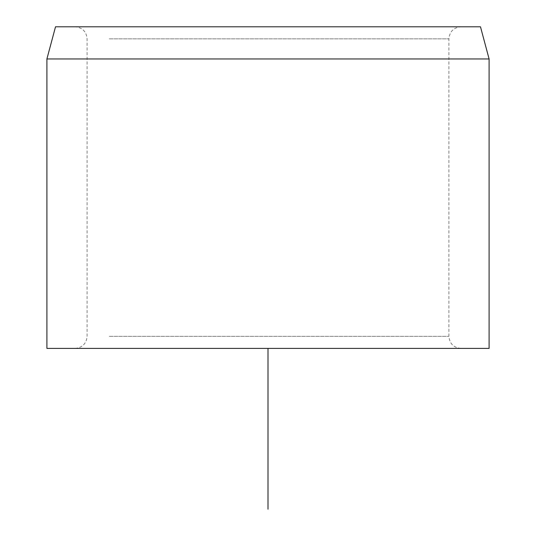<?xml version="1.0" encoding="UTF-8"?>
<svg xmlns="http://www.w3.org/2000/svg" width="536" height="536" viewBox="0 0 536 536"><rect width="100%" height="100%" fill="white"/><g stroke="black" fill="none" stroke-linecap="round" stroke-linejoin="round"><path stroke-width="0.4" stroke-dasharray="2.68 2.01" d="M98.664 26.8L460.96 26.8L98.664 26.8M55.516 26.8L480.484 26.8M46.9 58.96L489.1 58.96M489.1 348.4L46.9 348.4M98.664 348.4L460.96 348.4L98.664 348.4M268 348.4L428.8 348.4M109.244 38.86L448.9 38.86L109.244 38.86M109.244 336.34L448.9 336.34L109.244 336.34M460.96 348.4C453.637 347.683 449.617 343.663 448.9 336.34L448.9 38.86C449.617 31.537 453.637 27.517 460.96 26.8M75.04 348.4C82.363 347.683 86.383 343.663 87.1 336.34L87.1 38.86C86.383 31.537 82.363 27.517 75.04 26.8"/><path stroke-width="0.8" d="M480.484 26.8L55.516 26.8L46.9 58.96L489.1 58.96L480.484 26.8M46.9 58.96L46.9 348.4L489.1 348.4L489.1 58.96M268 348.4L268 509.2"/></g></svg>
